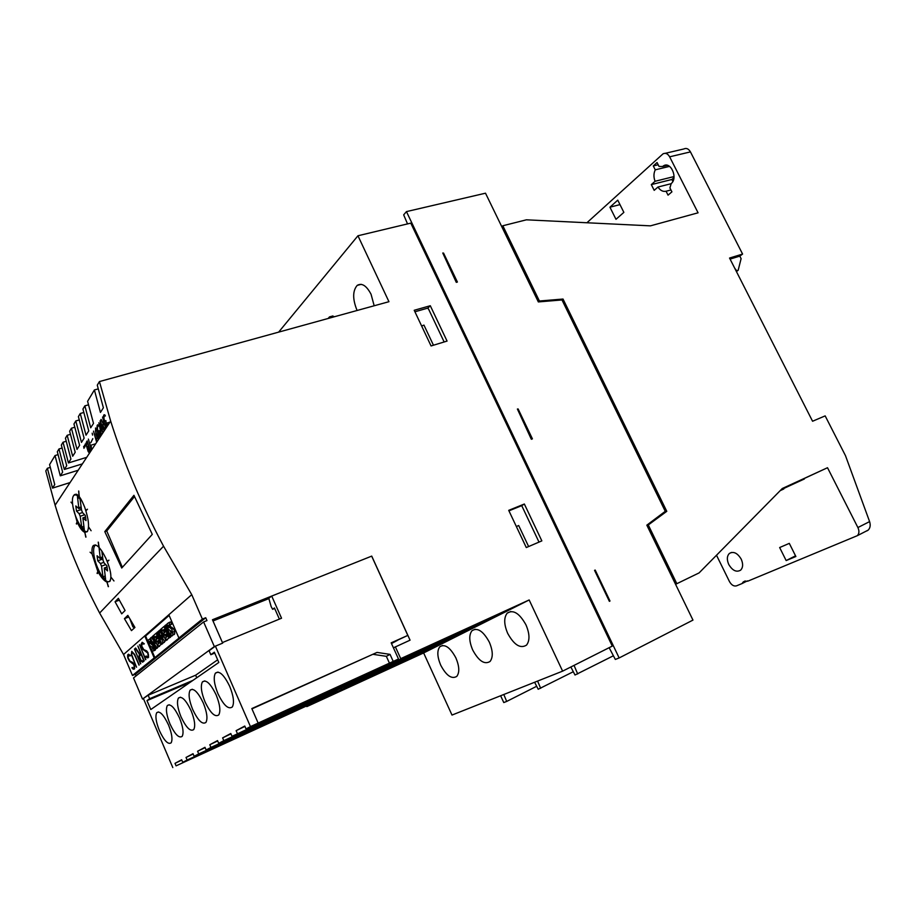 <?xml version="1.0" encoding="UTF-8"?>
<svg xmlns="http://www.w3.org/2000/svg" width="916" height="916" viewBox="0 0 916 916"><rect width="100%" height="100%" fill="white"/><g stroke="black" fill="none" stroke-linecap="round" stroke-linejoin="round"><path stroke-width="1.37" d="M87.478 531.429C83.39 533.81 74.276 517.46 72.73 505.117C72.101 500.468 72.387 497.319 73.589 495.671C75.719 493.621 78.707 495.774 82.554 502.14M81.719 527.101L80.196 516.258L79.097 513.681L76.532 511.117L75.799 505.964L78.902 508.643L77.448 496.621L80.047 499.174L81.581 510.235L82.692 512.823L85.302 515.422L86.024 520.597L82.875 517.872L84.306 529.711L81.719 527.101L83.837 526.391M76.532 511.117L81.478 509.479M152.285 534.383L121.725 568.023L104.79 531.612L133.942 495.293L152.285 534.383L122.412 567.267M122.355 567.29L106.76 530.994L134.492 496.564M110.87 578.614L109.989 580.767C106.485 586.251 95.447 568.183 93.89 554.638C93.317 550.298 93.615 547.333 94.76 545.753L95.745 545.009M101.813 550.974L103.073 560.432L104.184 563.054L106.886 565.813L107.55 570.908L104.287 567.989L105.615 579.599L102.958 576.817L105.145 576.027M102.958 576.817L101.527 566.145L100.416 563.546L97.772 560.821L97.085 555.76L100.302 558.623L99.02 547.39M97.772 560.821L102.878 559.012M741.181 559.092C743.265 563.867 743.082 567.565 740.632 570.164C736.453 572.523 732.502 570.645 728.781 564.519C726.697 559.745 726.892 556.046 729.376 553.447C733.51 551.111 737.449 552.989 741.181 559.092M662.6 166.506L663.413 165.899C670.661 160.85 678.275 178.116 671.199 183.555L669.905 187.906L671.909 191.856L668.05 195.154L666.069 191.226C662.978 191.913 660.276 190.517 657.974 187.024L654.196 190.345L651.31 184.62L655.077 181.276C653.52 177.143 653.589 173.33 655.261 169.838L653.28 165.933L657.058 162.521L659.039 166.449L662.6 166.506M525.944 624.804C529.769 633.838 529.952 640.605 526.528 645.104C520.414 648.929 514.139 645.036 507.716 633.425C503.903 624.414 503.743 617.647 507.224 613.125C513.212 609.335 519.452 613.228 525.944 624.804M357.125 310.467L356.851 309.883C352.523 298.914 352.637 290.75 357.194 285.391C361.866 282.666 366.48 285.62 371.06 294.254L374.175 305.761M489.316 642.127C492.98 650.852 493.22 657.299 490.049 661.478C484.484 664.856 478.702 661.031 472.702 649.994C469.049 641.292 468.832 634.845 472.038 630.666C477.499 627.3 483.259 631.113 489.316 642.127M455.905 657.94C459.408 666.367 459.695 672.527 456.763 676.409C451.668 679.42 446.321 675.665 440.688 665.142C437.195 656.738 436.921 650.589 439.886 646.696C444.89 643.696 450.225 647.44 455.905 657.94M73.818 495.419L74.15 494.915C77.07 492.659 80.597 496.815 84.741 507.384C88.68 519.006 89.539 527.101 87.318 531.658L84.822 532.368L85.967 537.12M85.783 537.12L84.822 532.368M84.627 532.288C82.234 531.188 79.772 527.822 77.242 522.189L76.566 524.055M76.303 523.734L77.242 522.189M77.047 521.708L73.131 507.441M90.077 552.211L92.161 553.94C91.726 549.943 92.058 547.207 93.146 545.741L93.169 545.707C96.306 543.394 100.531 547.573 105.832 558.245C110.63 569.26 111.992 576.966 109.931 581.374L106.989 582.072L108.454 586.664M108.26 586.664L106.989 582.072M106.771 581.992C104.035 580.778 101.126 577.389 98.046 571.836L97.348 573.576M97.05 573.244L98.046 571.836M97.794 571.366L92.218 554.386M217.974 693.721C214.115 684.138 213.256 677.29 215.386 673.18C219.199 670.294 223.973 674.68 229.698 686.347C233.58 695.988 234.462 702.847 232.343 706.934C228.439 709.774 223.653 705.377 217.974 693.721M205.024 701.874C201.257 692.496 200.398 685.844 202.413 681.916C206.031 679.225 210.611 683.554 216.142 694.878C219.92 704.301 220.802 710.976 218.787 714.881C215.088 717.537 210.497 713.198 205.024 701.874M192.738 709.602C189.074 700.442 188.192 693.973 190.116 690.195C193.551 687.687 197.948 691.946 203.283 702.973C206.97 712.19 207.863 718.671 205.94 722.415C202.425 724.888 198.028 720.617 192.738 709.602M181.07 716.953C177.486 707.976 176.605 701.69 178.437 698.072C181.712 695.725 185.925 699.916 191.089 710.644C194.684 719.667 195.577 725.976 193.757 729.56C190.414 731.884 186.188 727.67 181.07 716.953M169.975 723.938C166.472 715.156 165.59 709.03 167.33 705.56C170.445 703.362 174.498 707.484 179.502 717.938C183.017 726.766 183.91 732.903 182.169 736.361C178.986 738.525 174.922 734.38 169.975 723.938M159.395 730.59C155.972 721.991 155.09 716.026 156.751 712.682C159.727 710.621 163.632 714.686 168.475 724.877C171.91 733.521 172.803 739.51 171.143 742.819C168.109 744.845 164.193 740.769 159.395 730.59M428.619 309.184L444.145 341.966M428.47 309.23L427.921 308.074L414.914 311.772M430.291 305.726L447.065 341.084L431.058 345.95L414.215 310.284L430.291 305.726L427.921 308.074M123.546 654.516L132.465 675.47L154.209 657.94L144.751 635.899L123.546 654.516L99.626 613.033C81.123 577.859 66.284 541.917 55.109 505.208L45.8 470.927L47.392 468.271L52.521 488.114L54.742 484.587L49.59 464.618L55.029 455.55L60.296 475.828L62.632 472.129L57.319 451.725L58.979 448.966L64.326 469.461L66.719 465.683L61.338 445.05L63.032 442.222L68.448 462.946L70.91 459.065L65.437 438.203L67.177 435.306L72.685 456.26L75.204 452.286L69.65 431.196L71.437 428.219L77.024 449.413L79.6 445.336L73.967 424.005L75.799 420.948L81.467 442.394L84.112 438.214L78.387 416.631L80.264 413.505L86.024 435.192L88.749 430.909L82.932 409.063L84.856 405.857L90.707 427.806L93.501 423.398L87.593 401.311L94.394 389.964L100.439 412.429L103.382 407.792L97.279 385.155L99.432 381.571L388.945 301.696L357.95 235.767L410.78 223.126L612.289 646.101L562.619 671.142L529.162 599.957L423.639 652.948L306.814 706.614L306.574 706.064M524.353 504.018L541.837 540.887L526.288 547.55L508.712 510.349L524.353 504.018L521.731 505.655L539.009 542.1M508.952 510.83L521.731 505.655M244.916 726.388L236.133 730.659L244.767 726.045L246.026 728.93L398.506 659.005L391.166 642.837L407.815 635.406L371.667 556.126L271.709 596.064L281.544 618.22L222.428 642.563M407.815 635.406L391.281 643.089M258.152 723.079L251.82 708.572L377.037 652.41L390.044 654.379L393.227 661.409L250.457 726.594L215.397 646.135L222.68 643.135L214.344 646.57L142.518 699.057L148.152 695.221L195.646 675.195L217.665 659.806M398.506 659.005L393.227 661.409M176.078 765.845L308.829 704.908L176.078 765.845L175.002 763.337L181.803 760.074M175.002 763.337L181.677 759.765L182.765 762.318L316.97 700.751L322.1 697.649M322.272 698.038L187.127 760.017L186.028 757.44L193.173 754.005M186.028 757.44L193.036 753.696L194.158 756.307L330.79 693.664L336.161 690.424M336.344 690.824L198.738 753.891L197.604 751.246L205.115 747.639M197.604 751.246L204.978 747.307L206.123 749.986L345.275 686.256L350.908 682.844M351.103 683.267L210.943 747.445L209.787 744.742L217.687 740.93M209.787 744.742L217.539 740.597L218.729 743.334L360.469 678.47L366.389 674.897M366.583 675.344L223.802 740.655L222.611 737.884L230.935 733.853M222.611 737.884L230.786 733.51L232.011 736.327L376.43 670.306L382.648 666.539M210.943 747.445L206.123 749.986M214.401 746.128L344.656 686.302L214.401 746.128M223.802 740.655L218.729 743.334M227.202 739.384L359.988 678.447L227.202 739.384M382.854 667.008L232.011 736.327M240.69 732.273L376.098 670.191L240.69 732.273M313.306 702.366L190.654 758.631L313.249 702.24M327.104 695.301L202.23 752.528L327.046 695.164M187.127 760.017L182.765 762.318M198.738 753.891L194.158 756.307M237.37 733.498L236.133 730.659M192.978 680.359L149.64 698.713L148.152 695.221M196.745 677.748L195.646 675.195M215.397 646.135L209.088 650.749L210.817 654.711L214.733 653.085M210.817 654.711L214.344 652.181L218.821 662.474L150.785 709.534L146.984 700.625L149.64 698.713M190.104 682.34L146.984 700.625M271.709 596.064L268.789 598.251L271.136 606.541L272.613 609.289L274.445 607.972L279.38 619.102M172.803 767.574L143.457 698.656M377.037 652.41L251.946 708.858M390.044 654.379L386.346 656.325L373.407 654.379M389.518 663.31L386.346 656.325M250.457 726.594L246.026 728.93M125.08 610.525L121.702 613.846L115.061 601.755L118.37 598.331L125.08 610.525M119.355 600.152L115.061 601.755M157.174 647.681L155.182 649.226L150.43 638.166L151.426 637.307L155.583 643.375L152.56 636.334L153.212 635.773L157.999 646.914L156.945 647.772L152.812 641.784L155.8 648.723L155.182 649.226M157.357 648.104L155.8 648.723M159.464 646.078L156.945 647.772M159.556 646.284L157.999 646.914M155.571 637.009L156.567 639.345M157.483 641.475L158.491 643.799M153.877 635.509L153.212 635.773M152.754 636.78L151.426 637.307M156.876 632.612L157.827 631.8L161.021 639.231L158.743 631.01L159.361 630.471L163.495 637.135L160.289 629.681L160.93 629.132L165.807 640.467L164.605 641.463L160.792 635.28L162.899 642.872L161.708 643.845L156.876 632.612M158.846 631.399L157.827 631.8M163.975 640.433L164.468 642.231L161.708 643.845M164.468 642.231L162.899 642.872M167.296 639.608L164.605 641.463M167.388 639.826L165.807 640.467M163.323 630.391L164.353 632.761M165.281 634.925L166.3 637.296M161.617 628.857L160.93 629.132M160.437 630.048L159.361 630.471M172.197 635.555L169.7 637.25L164.777 625.823L165.762 624.975L170.697 636.425L169.7 637.25M172.3 635.784L170.697 636.425M170.136 630.769L171.189 633.219M166.987 624.494L165.762 624.975M169.929 624.907L170.594 626.727L173.41 628.548L174.67 631.422L174.693 633.872L172.998 634.96M173.09 634.513L171.441 635.704L170.49 633.494L171.853 632.99L171.624 631.593L168.487 629.372L167.193 626.395L167.124 623.762L168.968 622.559L169.987 624.93L168.475 625.216L168.464 626.636L171.796 629.178L173.09 634.513L174.693 633.872M174.67 631.422L173.055 632.063M173.41 628.548L171.796 629.178M171.945 627.265L170.33 627.895M170.594 626.727L168.979 627.357M170.067 626.006L168.464 626.636M169.265 622.433L170.582 621.918L171.601 624.288L169.987 624.93M170.582 621.918L168.968 622.559M171.876 632.945L170.49 633.494M166.128 634.582L164.605 635.189L163.769 633.254L165.075 632.143L163.918 629.464L162.43 630.746L161.525 628.616L163.987 626.498L168.899 637.914L166.414 639.963L165.533 637.937L167.033 636.689L165.922 634.09L164.605 635.189M170.376 636.975L166.414 639.963M170.502 637.273L168.899 637.914M164.159 630.002L162.43 630.746M164.914 626.132L163.987 626.498M158.273 641.154L156.808 641.75L155.983 639.837L157.243 638.773L156.109 636.139L154.678 637.364L153.785 635.28L156.155 633.242L160.976 644.452L158.571 646.433L157.712 644.44L159.166 643.227L158.067 640.685L156.808 641.75M162.441 643.547L158.571 646.433M162.544 643.822L160.976 644.452M156.338 636.666L154.678 637.364M157.002 632.899L156.155 633.242M155.606 649.066L153.922 650.726M153.922 650.326L152.411 651.413L151.506 649.295L152.754 648.86L152.537 647.532L149.606 645.345L148.369 642.482L148.266 639.998L149.961 638.899L150.945 641.166L149.537 641.395L149.548 642.746L152.663 645.242L153.922 650.326L155.468 649.707M154.541 647.738L153.865 648.013M153.35 644.967L152.663 645.242M152.697 643.433L151.289 643.994M150.934 641.166L151.587 642.826L150.041 643.444M151.587 642.826L152.629 643.295M151.094 642.127L149.548 642.746M151.609 640.902L150.945 641.166M150.636 638.635L149.961 638.899M152.789 648.78L151.506 649.295M169.128 615.403L145.598 636.002L148.346 642.414M149.617 645.356L154.873 657.608L179.25 637.868M179.273 637.925L181.952 636.849L205.722 617.739L206.97 620.59L203.615 621.93L133.518 677.932L142.518 699.057M154.873 657.608L157.438 656.566L181.952 636.849M132.465 675.47L135.419 674.268L157.438 656.566M77.15 521.673L76.406 523.7M97.898 571.332L97.153 573.21M102.821 425.425L103.107 423.478L100.863 419.642L103.302 423.181L103.874 422.299L102.546 417.02L105.832 427.738L104.252 429.375L102.821 425.425L104.802 429.283M101.103 419.413L103.222 423.444L102.936 425.402M102.581 417.112L103.989 422.265L103.302 423.181M105.42 427.291L104.092 423.009L103.05 425.333L104.069 428.631L105.535 427.257L104.573 428.574M104.092 423.009L105.626 427.096M98.356 425.047L98.848 425.986L97.749 425.528L97.256 426.776L97.52 429.364L98.333 431.15L99.386 430.657L99.844 435.764L100.943 434.092L101.161 434.802L99.718 436.989L99.272 431.883L98.081 431.459L97.004 427.898L97.176 425.39L98.356 425.047M97.749 425.528L98.733 426.169M97.646 424.795L97.451 429.57L99.191 432.009M99.272 431.883L99.821 436.84M100.978 434.184L99.844 435.764M105.901 420.639L106.371 425.86L107.504 424.131L107.733 424.852L106.233 427.108L105.787 421.898L104.55 421.486L103.462 417.879L103.645 415.303L104.871 414.937L105.374 415.887L104.229 415.44L103.783 418.269L104.825 421.165L105.901 420.639M107.538 424.223L106.371 425.86M105.787 421.898L106.336 426.959M104.138 414.696L103.909 419.585L105.695 422.036M104.229 415.44L105.248 416.07M93.501 431.115L96.26 440.241L96.546 438.867L96.512 441.856L93.501 431.115M96.398 438.386L96.26 440.241M93.535 431.207L96.535 441.546M99.432 424.829L101.287 434.619L98.848 422.78L102.054 430.486L100.073 420.868L104.092 430.36L100.657 422.917L102.707 432.466L99.432 424.829L102.649 432.192M98.974 423.077L101.378 434.482M100.21 421.177L102.054 430.486M100.657 422.917L103.989 430.52M92.779 438.65L90.821 442.68L92.779 438.65M92.802 438.741L90.902 442.554M98.459 438.913L97.188 437.837L95.859 434.047L95.504 428.001L96.73 429.066L98.058 432.867L98.459 438.913M95.596 427.99L95.962 434.012L98.47 438.89M96.581 429.421L95.699 428.722L95.424 431.207L98.241 438.203L98.504 435.741L96.695 429.386L98.619 435.707L98.241 438.203M95.699 428.722L96.695 429.386M89.184 451.966L89.951 450.786L88.692 446.665L87.913 447.855L88.703 452L89.951 450.786M88.692 446.665L90.146 450.615M87.707 447.168L88.486 445.978L87.249 441.844L86.448 445.084L87.238 447.203L88.486 445.978M87.249 441.844L88.589 445.943M87.215 440.905L90.341 451.222L89.379 452.664L88.176 451.577L86.276 445.291L86.276 442.371L87.215 440.905M87.249 440.997L86.379 442.336L86.379 445.256L88.279 451.542L89.402 452.641M92.55 435.077L92.184 433.165L92.55 435.077M92.23 433.222L92.608 434.986M84.741 445.554L84.81 447.077L84.741 445.554M84.501 445.268L84.867 446.985M91.36 446.768L91.337 449.699L88.371 439.096L91.096 448.119L91.36 446.768M88.405 439.199L91.36 449.39M91.222 446.298L91.096 448.119M98.871 546.806L98.218 542.112L99.088 546.886M98.344 542.249L98.974 546.772M85.623 445.806L85.268 443.939L85.623 445.806M85.325 443.997L85.692 445.714M111.145 577.378L113.973 580.962M83.997 448.336L83.642 446.47L83.997 448.336M83.688 446.527L84.054 448.245M107.298 560.924L108.97 560.191L107.607 561.394M108.97 560.203L107.401 560.878M145.839 659.543L139.461 644.658L145.839 659.543M139.472 644.692L145.644 659.703M146.194 656.005L147.384 656.932L148.152 656.291L147.785 653.062L143.068 649.513L141.316 646.043L141.098 644.223L142.175 642.299L144.281 643.776L142.587 643.318L141.637 645.906L143.72 649.57L146.674 650.875L148.037 652.73L148.587 657.287L146.881 657.734L145.678 656.428L146.194 656.005L147.854 657.894M142.587 643.318L143.846 644.154M142.22 642.311L141.201 644.188L141.419 645.998L143.171 649.467L147.888 653.028L148.541 655.1L147.384 656.932M140.743 663.722L134.457 648.997L140.743 663.722M134.469 649.032L140.56 663.871M142.243 661.157L143.537 660.092L140.995 654.161L139.45 656.371L140.675 659.806L142.243 661.157L143.537 660.092M140.995 654.161L143.64 660.047M135.614 648.001L139.69 653.921L140.572 653.165L137.892 646.02L144.236 660.848L142.644 662.154L141.236 661.386L139.095 656.36L139.392 654.161L135.316 648.253L139.495 654.127L139.198 656.325L140.526 660.058L142.713 662.108M137.904 646.055L140.675 653.131L139.69 653.921M132.396 667.42L133.518 668.325L134.24 667.73L133.873 664.627L129.385 661.123L127.702 657.757L127.736 654.826L128.48 654.184L130.484 655.638L128.881 655.169L128.011 657.642L130.003 661.192L132.809 662.508L134.102 664.306L134.663 668.691L133.049 669.081L131.915 667.821L132.396 667.42L133.976 669.264M128.526 654.196L127.576 655.971L127.805 657.711L129.488 661.077L133.965 664.581L134.595 666.585L133.518 668.325M128.881 655.169L130.072 655.993M131.767 651.333L134.721 654.562L139.186 664.993L134.469 654.826L132.179 652.307L131.652 654.528L136.461 667.226L131.332 654.597L131.767 651.333L131.435 654.562L136.541 667.157M132.179 652.307L134.572 654.78L139.003 665.142M79.028 495.865L78.65 490.999L79.223 495.934M78.765 491.136L79.131 495.831M106.874 581.946L108.363 586.629M88.726 527.135L91.108 530.742M84.73 532.253L85.886 537.085M72.593 504.04L70.979 502.14L72.57 503.869M70.979 502.14L72.536 503.548M85.944 510.086L87.467 509.216L86.207 510.567M87.467 509.239L86.047 510.052M144.751 635.899L191.742 594.656L163.552 546.211L99.626 613.033M99.432 381.571L110.653 421.085C124.072 463.473 141.705 505.185 163.552 546.211M124.427 618.666L127.839 615.38L134.927 627.449L131.469 630.632L124.427 618.666L128.767 616.995M106.817 530.914L104.79 531.612M157.289 656.692L154.209 657.94M146.709 635.04L144.717 635.83M168.842 614.75L178.906 638.017L182.112 636.723M60.296 475.828L78.192 470.252M55.029 455.55L58.04 454.645M64.326 469.461L82.406 463.874M58.979 448.966L62.07 448.038M68.448 462.946L86.711 457.336M63.032 442.222L66.192 441.272M90.352 450.878L91.142 450.638M67.177 435.306L70.429 434.344M90.375 445.382L95.665 443.779M71.437 428.219L74.769 427.245M75.799 420.948L79.223 419.963M104 429.844L105.077 429.524M80.264 413.505L83.791 412.486M106.245 423.215L109.966 422.127M84.856 405.857L88.474 404.826M52.521 488.114L70.051 482.572M47.392 468.271L50.254 467.389M94.394 389.964L98.23 388.888M326.749 695.519L327.081 696.263L425.093 651.482L323.05 698.324L322.638 697.408M313.158 702.492L313.478 703.202L414.433 656.852L306.814 706.614M323.05 698.324L313.478 703.202M529.162 599.957L400.727 658.638L506.88 610.319L391.945 663.115L380.071 669.184L488.274 619.685L375.297 671.623L479.297 624.208L367.282 675.722L470.526 628.616L359.461 679.718L461.962 632.933L351.824 683.622L453.592 637.147L344.37 687.424L445.405 641.269L327.081 696.263M329.989 694.775L329.714 694.156M333.859 692.095L334.111 692.668M337.099 691.145L336.676 690.195M340.981 688.225L341.325 688.981M344.37 687.424L344.095 686.794M348.435 684.63L348.698 685.214M351.824 683.622L351.378 682.638M355.9 680.565L356.255 681.355M359.461 679.718L359.164 679.065M363.732 676.81L363.995 677.393M367.282 675.722L366.824 674.691M371.564 672.527L371.93 673.34M375.297 671.623L374.999 670.959M379.796 668.577L380.071 669.184M391.945 663.115L391.636 662.428M309.631 705.171L309.242 704.29M396.685 659.932L396.971 660.55M222.68 643.135L212.466 619.743L371.724 556.104L410.059 640.17L393.433 647.818M395.346 646.799L400.727 658.638M397.659 640.238L391.498 643.559M136.095 675.859L135.419 674.268M423.639 652.948L452 715.064L562.619 671.142M268.892 598.595L212.993 620.956M214.344 646.57L203.615 621.93M178.906 638.017L202.379 619.079L191.742 594.656M202.379 619.079L205.722 617.739M357.95 235.767L278.647 332.119M328.134 318.47L329.508 316.89L334.958 316.581M133.931 625.777L132.843 626.784L129.889 618.941M134.4 627.941L132.843 626.784M516.372 526.551L518.674 525.509L528.624 546.543M421.646 326.016L423.948 325.1L433.463 345.218M662.073 513.727L661.764 514.426M595.194 570.073L609.999 601.022L609.369 601.331L594.553 570.347L595.194 570.073M609.369 601.331L594.553 570.347M531.337 439.268L517.391 409.04L518.112 408.937L532.425 438.856L531.337 439.268L532.425 438.856M517.391 409.04L531.727 438.993M456.283 282.346L442.772 253.022L443.55 253.091L457.405 282.036L456.283 282.346L457.405 282.036M442.772 253.022L456.626 282.002M503.789 694.5L506.697 701.427L503.777 702.561L500.628 695.759M619.147 657.951L692.965 620.098L646.833 525.166L665.268 511.323L561.989 299.944L538.345 301.925L485.503 193.196L406.452 211.607L619.147 657.951L615.323 659.428L609.14 647.681M573.302 671.726L538.196 689.256L534.623 682.26M613.399 655.776L575.008 675.012L570.851 666.997M407.528 223.905L403.67 214.848L406.452 211.607M537.6 681.08L540.658 688.305M574.046 665.382L577.698 673.981M536.673 686.279L506.697 701.427M647.005 525.509L661.718 514.334M662.119 513.83L666.779 511.323L647.143 525.795M561.932 299.944L563.019 299.04L666.779 511.323M538.345 301.925L539.409 301.009L563.019 299.04M782.058 488.743L827.514 467.721L782.287 488.514L699.068 572.924L675.573 584.305M665.268 153.316L683.817 148.976C686.37 147.774 688.58 148.747 690.446 151.896L742.59 254.064L729.548 258.049L812.572 421.245L825.167 415.887L845.479 455.676L869.593 521.605L857.891 527.547C859.414 530.925 859.231 533.627 857.342 535.665L748.097 581.053L743.242 581.958L742.029 583.572L736.498 585.851C733.831 586.515 731.472 585.072 729.445 581.534L716.507 555.233M730.086 259.102L739.807 256.114L741.101 258.656L738.17 270.277L736.659 270.758L734.724 268.216M738.17 270.277L736.418 271.548M742.59 254.064L739.807 256.114M673.958 177.647L671.863 179.479L672.848 181.437M671.863 179.479L651.31 184.62M674.039 176.559L655.077 181.276M669.573 166.369L655.261 169.838M658.18 164.754L653.28 165.933M667.489 165.349L662.577 166.529M670.947 189.978L666.069 191.226M671.188 183.692L657.974 187.024M747.319 580.881L742.029 583.572M857.891 527.547L827.514 467.721M780.913 489.9L804.202 478.564M779.997 490.827L783.649 488.652M779.653 547.539L789.306 543.371L795.878 556.504L786.157 560.569L779.653 547.539M623.865 212.375L615.987 219.313L609.942 207.199L617.75 200.157L623.865 212.375M619.983 204.611L609.942 207.199M786.157 560.569L795.535 555.829M539.409 301.009L502.827 225.76L501.819 226.779M783.81 488.972L780.18 490.655M804.397 478.965L781.153 489.659M502.827 225.76L526.402 219.817L650.429 225.851L698.072 212.81L669.642 156.819C667.764 153.636 665.554 152.64 663.024 153.842L586.904 222.76M867.005 530.856L868.219 530.089C870.246 527.982 870.704 525.166 869.593 521.605M676.855 583.744L648.379 525.154M83.413 517.998L85.566 517.277M78.994 507.659L81.135 506.96M79.097 513.681L82.474 512.559M80.196 516.258L84.661 514.769M104.859 568.138L107.08 567.347M100.394 557.695L102.603 556.917M100.416 563.546L103.714 562.378M101.527 566.145L105.741 564.645M272.613 609.289L274.663 608.453M169.884 625.09L168.281 625.731M150.911 641.257L149.365 641.876M690.446 151.896L669.642 156.819M75.868 494.938L77.07 494.548M83.116 517.792L85.52 516.99M78.902 508.643L81.261 507.865M104.527 567.909L107.035 567.004M100.302 558.623L102.718 557.764M666.482 165.166L663.413 165.899M215.386 673.18L217.997 672.069M202.413 681.916L204.818 680.886M190.116 690.195L192.326 689.256M178.437 698.072L180.475 697.202M167.33 705.56L169.208 704.748M156.751 712.682L158.502 711.938M174.384 634.41L172.781 635.051M169.391 624.849L168.475 625.216M155.182 650.223L153.625 650.852M150.327 641.086L149.537 641.395M104.676 428.551L104.241 429.215M98.333 438.18L97.932 438.787M89.264 451.943L88.875 452.55M95.459 544.928L93.146 545.741M76.349 494.205L74.15 494.915M110.653 421.085L55.109 505.208M442.6 645.448L439.886 646.696M332.955 315.94L329.508 316.89M475.175 629.223L472.038 630.666M361.213 284.338L357.194 285.391M510.853 611.464L507.224 613.125M745.269 580.927L743.242 581.958M731.46 552.428L729.376 553.447M868.219 530.089L857.342 535.665"/></g></svg>

